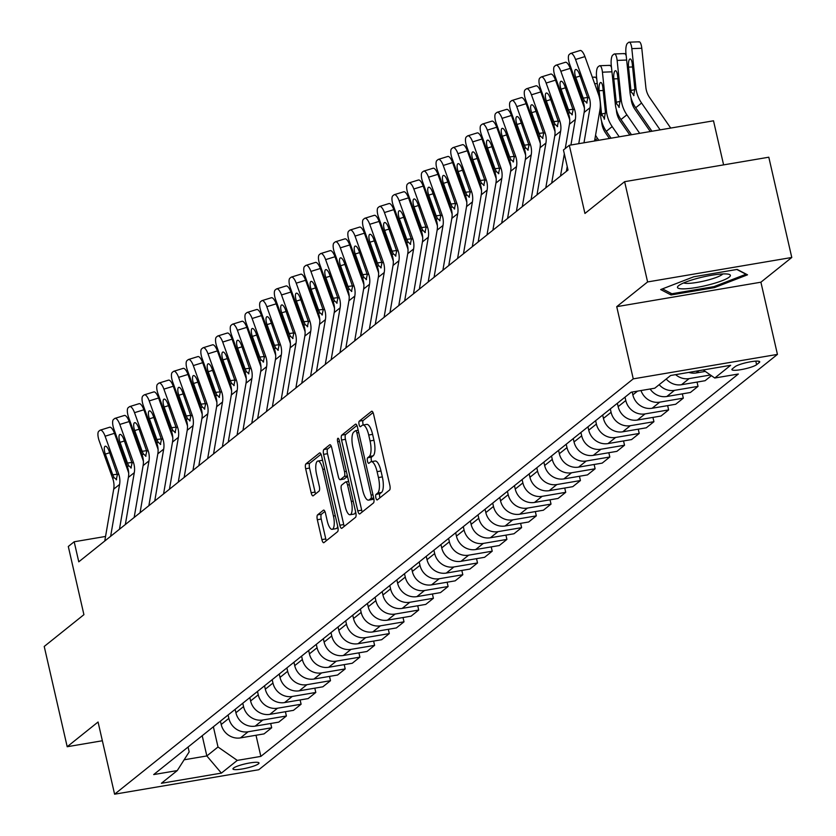 <?xml version="1.0" encoding="UTF-8"?>
<svg xmlns="http://www.w3.org/2000/svg" width="836" height="836" viewBox="0 0 836 836"><rect width="100%" height="100%" fill="white"/><g stroke="black" fill="none" stroke-linecap="round" stroke-linejoin="round"><path stroke-width="1.25" d="M375.866 497.775A2.863 0.92 -99.6 0 0 377.161 499.959A2.863 0.92 -99.6 0 0 377.308 499.886L389.576 490.063A4.096 1.317 -99.6 0 0 389.827 485.204L373.598 414.332A4.096 1.317 -99.6 0 0 371.759 411.218A4.096 1.317 -99.6 0 0 371.539 411.322L359.271 421.145A2.863 0.92 -99.6 0 0 359.093 424.552A2.863 0.92 -99.6 0 0 360.389 426.726A2.863 0.92 -99.6 0 0 360.535 426.663L362.124 425.388A13.104 4.201 -99.6 0 1 362.814 425.064A13.104 4.201 -99.6 0 1 368.707 435.023L370.055 440.938A13.104 4.201 -99.6 0 1 369.251 456.487L367.662 457.762A2.863 0.92 -99.6 0 0 367.485 461.159A2.863 0.92 -99.6 0 0 368.77 463.343A2.863 0.92 -99.6 0 0 368.927 463.269L370.505 462.005A13.104 4.201 -99.6 0 1 371.205 461.681A13.104 4.201 -99.6 0 1 377.088 471.64L378.447 477.544A13.104 4.201 -99.6 0 1 377.632 493.104L376.043 494.379A2.863 0.92 -99.6 0 0 375.866 497.775M371.205 461.681L375.103 461.012A13.104 4.201 -99.6 0 1 380.986 470.981L382.334 476.886A13.104 4.201 -99.6 0 1 381.529 492.446L379.941 493.71A2.863 0.92 -99.6 0 0 379.763 497.117A2.863 0.92 -99.6 0 0 379.941 497.775M373.034 412.587L363.169 420.487A2.863 0.92 -99.6 0 0 362.991 423.883A2.863 0.92 -99.6 0 0 363.326 424.981M362.814 425.064L366.711 424.406A13.104 4.201 -99.6 0 1 372.605 434.365L373.953 440.269A13.104 4.201 -99.6 0 1 373.149 455.829L371.56 457.104A2.863 0.92 -99.6 0 0 371.383 460.5A2.863 0.92 -99.6 0 0 371.717 461.587M258.439 763.853A13.355 2.215 167.1 0 0 258.993 762.986A13.355 2.215 167.1 0 0 247.634 763.341A13.355 2.215 167.1 0 0 233.505 768.085A13.355 2.215 167.1 0 0 232.962 768.953A13.355 2.215 167.1 0 0 244.321 768.587A13.355 2.215 167.1 0 0 258.439 763.853M317.586 514.861A4.096 1.317 -99.6 0 0 317.335 519.72L321.891 539.607A4.096 1.317 -99.6 0 0 323.731 542.721A4.096 1.317 -99.6 0 0 323.95 542.616L337.566 531.706A4.096 1.317 -99.6 0 0 337.817 526.847L321.588 455.986A4.096 1.317 -99.6 0 0 319.749 452.872A4.096 1.317 -99.6 0 0 319.53 452.966L305.913 463.875A4.096 1.317 -99.6 0 0 305.662 468.745L311.159 492.759A4.096 1.317 -99.6 0 0 312.998 495.873A4.096 1.317 -99.6 0 0 313.218 495.769L319.049 491.098A4.096 1.317 -99.6 0 0 319.3 486.238L316.572 474.325A10.952 3.511 -99.6 0 1 317.826 461.054A10.952 3.511 -99.6 0 1 322.748 469.383L333.428 516.031A10.952 3.511 -99.6 0 1 332.174 529.313A10.952 3.511 -99.6 0 1 327.252 520.985L325.476 513.21A4.096 1.317 -99.6 0 0 323.636 510.096A4.096 1.317 -99.6 0 0 323.417 510.19L317.586 514.861L321.484 514.203A4.096 1.317 -99.6 0 0 321.233 519.062L325.789 538.948A4.096 1.317 -99.6 0 0 326.343 540.693M647.597 281.941L616.728 306.666L760.906 282.202L791.776 257.478L647.597 281.941L624.628 181.673L584.939 213.462L569.316 145.276L563.443 149.978L568.031 170.032L78.772 561.823L74.185 541.77L68.301 546.483L83.913 614.669L44.224 646.458L67.193 746.726L102.358 740.759M616.728 306.666L633.26 378.865L114.595 794.2L98.063 722.001L67.193 746.726M357.787 510.859A4.096 1.317 -99.6 0 0 359.626 513.973A4.096 1.317 -99.6 0 0 359.846 513.868L373.473 502.958A4.096 1.317 -99.6 0 0 373.723 498.099L357.495 427.238A4.096 1.317 -99.6 0 0 355.655 424.124A4.096 1.317 -99.6 0 0 355.436 424.218L341.809 435.128A4.096 1.317 -99.6 0 0 341.558 439.987L357.787 510.859L361.685 510.19A4.096 1.317 -99.6 0 0 362.249 511.945M355.519 517.338L341.893 528.247A4.096 1.317 -99.6 0 1 341.684 528.342A4.096 1.317 -99.6 0 1 339.844 525.227L323.605 454.366A4.096 1.317 -99.6 0 1 323.866 449.507L329.697 444.836A4.096 1.317 -99.6 0 1 329.906 444.731A4.096 1.317 -99.6 0 1 331.746 447.845L338.329 476.583A4.096 1.317 -99.6 0 0 340.168 479.697A4.096 1.317 -99.6 0 0 340.388 479.603L344.254 476.499A4.096 1.317 -99.6 0 0 344.505 471.64L337.65 441.721A2.863 0.92 -99.6 0 1 337.984 438.252A2.863 0.92 -99.6 0 1 339.27 440.426L355.77 512.478A4.096 1.317 -99.6 0 1 355.519 517.338M624.628 181.673L768.807 157.21L791.776 257.478M735.032 366.711L732.44 368.791A12.937 2.153 167.1 0 0 731.918 369.627A12.937 2.153 167.1 0 0 742.922 369.282A12.937 2.153 167.1 0 0 756.601 364.684L759.192 362.615A12.937 2.153 167.1 0 0 759.725 361.779A12.937 2.153 167.1 0 0 748.722 362.124A12.937 2.153 167.1 0 0 735.032 366.711M633.26 378.865L777.438 354.401L258.773 769.737L114.595 794.2M256.004 735.262L260.853 756.392L738.345 374.016L714.77 378.018L730.654 365.301L670.639 375.489L654.766 388.207L631.19 392.199L153.688 774.575L177.263 770.573L189.176 751.888L188.069 747.05M260.853 756.392L237.278 760.394L221.394 773.112L161.39 783.29L177.263 770.573M723.6 164.88L713.505 120.802L569.316 145.276M760.906 282.202L777.438 354.401M105.545 536.451L74.185 541.77M202.207 735.722L206.837 755.943L218.008 746.997L213.379 726.777M270.707 723.485L271.69 727.769L264.051 733.893L240.475 737.895A16.689 15.56 -128.7 0 1 221.206 724.498L220.443 721.123M271.69 727.769L248.114 731.772A16.689 15.56 -128.7 0 1 228.855 718.375L228.082 714.999M285.41 711.718L286.393 716.003L278.754 722.126L255.179 726.129A16.689 15.56 -128.7 0 1 235.909 712.721L235.135 709.356M286.393 716.003L262.817 720.005A16.689 15.56 -128.7 0 1 243.558 706.608L242.785 703.233M300.114 699.941L301.096 704.225L293.446 710.349L269.871 714.352A16.689 15.56 -128.7 0 1 250.612 700.955L249.839 697.579M301.096 704.225L277.521 708.228A16.689 15.56 -128.7 0 1 258.261 694.831L257.488 691.456M314.817 688.174L315.799 692.459L308.15 698.582L284.574 702.574A16.689 15.56 -128.7 0 1 265.315 689.178L264.542 685.813M315.799 692.459L292.224 696.461A16.689 15.56 -128.7 0 1 272.954 683.054L272.191 679.689M329.52 676.397L330.502 680.682L322.853 686.805L299.278 690.808A16.689 15.56 -128.7 0 1 280.018 677.411L279.245 674.035M330.502 680.682L306.927 684.684A16.689 15.56 -128.7 0 1 287.657 671.287L286.884 667.912M344.213 664.62L345.195 668.915L337.556 675.028L313.981 679.031A16.689 15.56 -128.7 0 1 294.721 665.634L293.948 662.258M345.195 668.915L321.62 672.907A16.689 15.56 -128.7 0 1 302.36 659.51L301.587 656.145M358.916 652.853L359.898 657.138L352.259 663.261L328.684 667.264A16.689 15.56 -128.7 0 1 309.414 653.867L308.651 650.492M359.898 657.138L336.323 661.14A16.689 15.56 -128.7 0 1 317.063 647.743L316.29 644.368M373.619 641.076L374.601 645.361L366.952 651.484L343.377 655.487A16.689 15.56 -128.7 0 1 324.117 642.09L323.344 638.714M374.601 645.361L351.026 649.363A16.689 15.56 -128.7 0 1 331.767 635.966L330.993 632.591M388.322 629.309L389.304 633.594L381.655 639.718L358.08 643.72A16.689 15.56 -128.7 0 1 338.82 630.313L338.047 626.948M389.304 633.594L365.729 637.596A16.689 15.56 -128.7 0 1 346.47 624.199L345.696 620.824M403.025 617.532L404.007 621.817L396.358 627.94L372.783 631.943A16.689 15.56 -128.7 0 1 353.524 618.546L352.75 615.171M404.007 621.817L380.432 625.819A16.689 15.56 -128.7 0 1 361.162 612.422L360.4 609.047M417.728 605.766L418.7 610.05L411.061 616.174L387.486 620.166A16.689 15.56 -128.7 0 1 368.227 606.769L367.453 603.404M418.7 610.05L395.125 614.052A16.689 15.56 -128.7 0 1 375.866 600.645L375.092 597.28M432.421 593.988L433.403 598.273L425.764 604.397L402.189 608.399A16.689 15.56 -128.7 0 1 382.93 595.002L382.156 591.627M433.403 598.273L409.828 602.275A16.689 15.56 -128.7 0 1 390.569 588.878L389.795 585.503M447.124 582.211L448.106 586.506L440.467 592.62L416.892 596.622A16.689 15.56 -128.7 0 1 397.622 583.225L396.849 579.85M448.106 586.506L424.531 590.509A16.689 15.56 -128.7 0 1 405.272 577.101L404.499 573.736M461.827 570.445L462.81 574.729L455.16 580.853L431.585 584.855A16.689 15.56 -128.7 0 1 412.326 571.458L411.552 568.083M462.81 574.729L439.234 578.731A16.689 15.56 -128.7 0 1 419.975 565.335L419.202 561.959M476.53 558.667L477.513 562.962L469.863 569.076L446.288 573.078A16.689 15.56 -128.7 0 1 427.029 559.681L426.255 556.306M477.513 562.962L453.938 566.954A16.689 15.56 -128.7 0 1 434.678 553.557L433.905 550.192M491.234 546.901L492.216 551.185L484.566 557.309L460.991 561.311A16.689 15.56 -128.7 0 1 441.732 547.904L440.959 544.539M492.216 551.185L468.641 555.188A16.689 15.56 -128.7 0 1 449.371 541.791L448.598 538.415M505.926 535.124L506.909 539.408L499.27 545.532L475.694 549.534A16.689 15.56 -128.7 0 1 456.435 536.137L455.662 532.762M506.909 539.408L483.333 543.41A16.689 15.56 -128.7 0 1 464.074 530.014L463.301 526.638M520.629 523.357L521.612 527.641L513.973 533.765L490.398 537.767A16.689 15.56 -128.7 0 1 471.128 524.36L470.365 520.995M521.612 527.641L498.037 531.644A16.689 15.56 -128.7 0 1 478.777 518.247L478.004 514.871M535.333 511.58L536.315 515.864L528.676 521.988L505.101 525.99A16.689 15.56 -128.7 0 1 485.831 512.593L485.058 509.218M536.315 515.864L512.74 519.867A16.689 15.56 -128.7 0 1 493.48 506.47L492.707 503.094M550.036 499.813L551.018 504.098L543.369 510.221L519.793 514.213A16.689 15.56 -128.7 0 1 500.534 500.816L499.761 497.451M551.018 504.098L527.443 508.1A16.689 15.56 -128.7 0 1 508.183 494.693L507.41 491.328M564.739 488.036L565.721 492.32L558.072 498.444L534.497 502.446A16.689 15.56 -128.7 0 1 515.237 489.05L514.464 485.674M565.721 492.32L542.146 496.323A16.689 15.56 -128.7 0 1 522.876 482.926L522.113 479.55M579.442 476.259L580.424 480.554L572.775 486.667L549.2 490.669A16.689 15.56 -128.7 0 1 529.94 477.272L529.167 473.897M580.424 480.554L556.849 484.546A16.689 15.56 -128.7 0 1 537.579 471.149L536.806 467.784M594.135 464.492L595.117 468.777L587.478 474.9L563.903 478.903A16.689 15.56 -128.7 0 1 544.644 465.506L543.87 462.13M595.117 468.777L571.542 472.779A16.689 15.56 -128.7 0 1 552.282 459.382L551.509 456.007M608.838 452.715L609.82 456.999L602.181 463.123L578.606 467.125A16.689 15.56 -128.7 0 1 559.336 453.729L558.573 450.353M609.82 456.999L586.245 461.002A16.689 15.56 -128.7 0 1 566.986 447.605L566.212 444.229M623.541 440.948L624.523 445.233L616.874 451.356L593.299 455.359A16.689 15.56 -128.7 0 1 574.039 441.951L573.266 438.586M624.523 445.233L600.948 449.235A16.689 15.56 -128.7 0 1 581.689 435.838L580.915 432.463M638.244 429.171L639.226 433.456L631.577 439.579L608.002 443.582A16.689 15.56 -128.7 0 1 588.743 430.185L587.969 426.809M639.226 433.456L615.651 437.458A16.689 15.56 -128.7 0 1 596.392 424.061L595.619 420.686M652.947 417.404L653.93 421.689L646.28 427.813L622.705 431.804A16.689 15.56 -128.7 0 1 603.446 418.408L602.672 415.043M653.93 421.689L630.354 425.691A16.689 15.56 -128.7 0 1 611.085 412.284L610.322 408.919M667.65 405.627L668.622 409.912L660.983 416.035L637.408 420.038A16.689 15.56 -128.7 0 1 618.149 406.641L617.376 403.265M668.622 409.912L645.047 413.914A16.689 15.56 -128.7 0 1 625.788 400.517L625.014 397.142M682.343 393.85L683.325 398.145L675.687 404.258L652.111 408.261A16.689 15.56 -128.7 0 1 632.852 394.864L632.194 392.032M184.139 759.799L206.837 755.943L221.394 773.112M714.77 378.018L703.191 369.961M666.219 379.032A16.689 15.56 -128.7 0 0 681.507 384.717L705.082 380.714L711.394 375.667M697.046 382.083L698.029 386.368L674.453 390.37A16.689 15.56 -128.7 0 1 659.155 384.685M650.115 388.991A16.689 15.56 -128.7 0 0 666.814 396.494L690.39 392.492L698.029 386.368M705.27 371.414L696.21 372.95A16.689 15.56 -128.7 0 1 688.78 372.407M710.412 374.988L689.157 378.593A16.689 15.56 -128.7 0 1 675.613 374.643M683.325 398.145L659.75 402.147A16.689 15.56 -128.7 0 1 641.003 390.537M218.008 746.997L237.278 760.394M660.68 289.559L671.047 294.962L714.466 287.594L747.52 274.825L737.164 269.422L693.744 276.789L660.68 289.559M714.216 286.518L714.466 287.594M670.618 293.102L671.047 294.962M356.93 425.482L345.707 434.469A4.096 1.317 -99.6 0 0 345.456 439.328L361.685 510.19M370.933 498.465A2.863 0.92 -99.6 0 0 371.111 495.058L356.867 432.86A2.863 0.92 -99.6 0 0 355.582 430.676A2.863 0.92 -99.6 0 0 355.425 430.749L353.753 432.087A13.104 4.201 -99.6 0 0 352.949 447.647L362.688 490.168A13.104 4.201 -99.6 0 0 368.571 500.127A13.104 4.201 -99.6 0 0 369.261 499.803L370.933 498.465L373.702 497.995M368.571 500.127L372.469 499.468A13.104 4.201 -99.6 0 0 373.159 499.144L369.261 499.803M373.828 498.611L373.159 499.144M331.181 446.1L327.764 448.838A4.096 1.317 -99.6 0 0 327.503 453.708L343.732 524.569A4.096 1.317 -99.6 0 0 344.296 526.314M343.826 479.018A4.096 1.317 -99.6 0 0 344.066 479.038A4.096 1.317 -99.6 0 0 344.286 478.934L347.504 476.363M345.163 506.407A10.952 3.511 -99.6 0 0 350.085 514.736A10.952 3.511 -99.6 0 0 351.339 501.464L347.577 485.026A4.096 1.317 -99.6 0 0 345.728 481.912A4.096 1.317 -99.6 0 0 345.519 482.017L341.652 485.11A4.096 1.317 -99.6 0 0 341.401 489.969L345.163 506.407M350.085 514.736L353.983 514.077A10.952 3.511 -99.6 0 0 355.624 511.831M324.911 511.454L321.484 514.203M332.174 529.313L336.072 528.655A10.952 3.511 -99.6 0 0 337.713 526.398M322.644 460.584A10.952 3.511 -99.6 0 0 321.724 460.396L317.826 461.054M321.024 454.23L309.811 463.217A4.096 1.317 -99.6 0 0 309.56 468.076L315.057 492.09A4.096 1.317 -99.6 0 0 315.621 493.846M670.712 128.065L649.645 97.593A20.869 19.458 -128.7 0 1 645.873 87.466L641.787 48.258L631.828 48.634A8.35 2.477 -92.2 0 0 629.163 42.187A8.35 2.477 -92.2 0 0 628.63 42.396L627.46 43.336A8.35 2.477 -92.2 0 0 625.955 53.347L630.03 92.556L631.128 91.678L630.961 90.476L634.858 89.609M660.126 129.862L641.588 103.047A31.298 29.187 -128.7 0 1 635.914 87.843L631.828 48.634M651.944 131.252L635.705 107.75A31.298 29.187 -128.7 0 1 630.03 92.556M632.591 66.964L628.536 67.12A6.678 1.985 87.8 0 1 629.738 59.116A6.678 1.985 87.8 0 1 630.156 58.948A6.678 1.985 87.8 0 1 632.298 64.111L634.827 88.721L633.657 95.628M633.981 95.471L631.128 91.678M628.536 67.12L630.961 90.476M638.589 42.019A8.35 2.477 87.8 0 1 639.112 41.8A8.35 2.477 87.8 0 1 641.787 48.258M578.752 143.667L584.145 112.421A20.869 19.458 51.3 0 0 583.173 101.814L569.671 64.205A8.35 2.832 -107.2 0 1 569.222 54.528L570.392 53.588A8.35 2.832 -107.2 0 1 570.727 53.41A8.35 2.832 -107.2 0 1 575.544 59.492L589.056 97.101L587.792 98.115L586.663 103.1M594.563 140.991L599.893 110.122A31.298 29.187 51.3 0 0 598.43 94.207L584.928 56.597L575.544 59.492M583.977 142.789L590.028 107.708A20.869 19.458 51.3 0 0 589.056 97.101M579.776 50.693A8.35 2.832 72.8 0 1 580.111 50.505A8.35 2.832 72.8 0 1 584.928 56.597M587.05 102.932L584.448 100.801L583.194 98.073L575.764 77.382A6.678 2.268 72.8 0 1 575.408 69.639A6.678 2.268 72.8 0 1 575.68 69.503A6.678 2.268 72.8 0 1 579.526 74.373L587.792 98.115M650.272 131.534L634.942 109.37A20.869 19.458 -128.7 0 1 631.17 99.233L631.013 97.718M639.676 133.332L626.885 114.814A31.298 29.187 -128.7 0 1 621.211 99.62L617.135 60.411A8.35 2.477 -92.2 0 0 614.46 53.953A8.35 2.477 -92.2 0 0 613.938 54.173L612.757 55.113A8.35 2.477 -92.2 0 0 611.252 65.124L615.338 104.333L616.425 103.455L616.268 102.253L620.155 101.386M631.504 134.721L621.002 119.527A31.298 29.187 -128.7 0 1 615.338 104.333M617.898 78.741L613.833 78.897A6.678 1.985 87.8 0 1 615.035 70.893A6.678 1.985 87.8 0 1 615.453 70.715A6.678 1.985 87.8 0 1 617.595 75.888L620.124 100.498L618.953 107.405M619.277 107.248L616.425 103.455M613.833 78.897L616.268 102.253M623.886 53.786A8.35 2.477 87.8 0 1 624.408 53.577A8.35 2.477 87.8 0 1 626.206 55.803M629.832 135.004L620.239 121.136A20.869 19.458 -128.7 0 1 616.466 111.01L616.31 109.495M619.236 136.801L612.182 126.591A31.298 29.187 -128.7 0 1 606.508 111.387L602.432 72.189A8.35 2.477 -92.2 0 0 599.757 65.73A8.35 2.477 -92.2 0 0 599.234 65.939L598.053 66.88A8.35 2.477 -92.2 0 0 596.549 76.891L598.315 93.883M611.064 138.191L606.299 131.294A31.298 29.187 -128.7 0 1 600.635 116.099L599.966 109.683M603.195 90.518L599.13 90.664A6.678 1.985 87.8 0 1 600.332 82.659A6.678 1.985 87.8 0 1 600.76 82.492A6.678 1.985 87.8 0 1 602.892 87.655L605.421 112.264L604.25 119.182M604.574 119.015L601.565 114.02L605.463 113.153M599.13 90.664L601.565 114.02M609.183 65.563A8.35 2.477 87.8 0 1 609.705 65.344A8.35 2.477 87.8 0 1 611.503 67.58M609.381 138.473L605.546 132.914A20.869 19.458 -128.7 0 1 601.763 122.777L601.606 121.262M598.795 140.27L597.479 138.358A31.298 29.187 -128.7 0 1 595.556 135.233M583.622 105.66L583.235 101.971M594.48 77.33A8.35 2.477 87.8 0 1 595.013 77.121A8.35 2.477 87.8 0 1 596.81 79.347M560.496 176.072L564.331 153.855M565.251 148.536L569.452 124.198A20.869 19.458 51.3 0 0 568.48 113.581L554.968 75.982A8.35 2.832 -107.2 0 1 554.519 66.305L555.689 65.365A8.35 2.832 -107.2 0 1 556.034 65.177A8.35 2.832 -107.2 0 1 560.841 71.269L574.353 108.879L573.088 109.892L571.97 114.866M584.427 108.126A31.298 29.187 51.3 0 0 583.737 105.984L570.225 68.374L560.841 71.269M570.925 145.004L575.325 119.485A20.869 19.458 51.3 0 0 574.353 108.879M566.38 171.359L567.216 166.479M565.073 62.46A8.35 2.832 72.8 0 1 565.408 62.282A8.35 2.832 72.8 0 1 570.225 68.374M572.346 114.699L569.744 112.567L568.49 109.84L561.06 89.159A6.678 2.268 72.8 0 1 560.705 81.416A6.678 2.268 72.8 0 1 560.977 81.27A6.678 2.268 72.8 0 1 564.822 86.139L573.088 109.892M545.793 187.849L554.749 135.965A20.869 19.458 51.3 0 0 553.777 125.358L540.265 87.749A8.35 2.832 -107.2 0 1 539.816 78.072L540.996 77.131A8.35 2.832 -107.2 0 1 541.331 76.954A8.35 2.832 -107.2 0 1 546.148 83.046L559.66 120.645L558.385 121.659L557.267 126.644M569.724 119.903A31.298 29.187 51.3 0 0 569.034 117.751L555.522 80.141L546.148 83.046M551.676 183.136L560.622 131.252A20.869 19.458 51.3 0 0 559.66 120.645M550.37 74.237A8.35 2.832 72.8 0 1 550.705 74.059A8.35 2.832 72.8 0 1 555.522 80.141M557.643 126.476L555.041 124.345L553.798 121.617L546.357 100.926A6.678 2.268 72.8 0 1 546.002 93.193A6.678 2.268 72.8 0 1 546.274 93.047A6.678 2.268 72.8 0 1 550.13 97.916L558.385 121.659M531.09 199.616L540.046 147.742A20.869 19.458 51.3 0 0 539.074 137.135L525.562 99.526A8.35 2.832 -107.2 0 1 525.112 89.849L526.293 88.909A8.35 2.832 -107.2 0 1 526.628 88.721A8.35 2.832 -107.2 0 1 531.445 94.813L544.957 132.422L543.682 133.436L542.564 138.41M555.02 131.67A31.298 29.187 51.3 0 0 554.331 129.528L540.819 91.918L531.445 94.813M536.973 194.903L545.929 143.029A20.869 19.458 51.3 0 0 544.957 132.422M535.667 86.003A8.35 2.832 72.8 0 1 536.001 85.826A8.35 2.832 72.8 0 1 540.819 91.918M542.94 138.243L540.338 136.111L539.095 133.384L531.665 112.703A6.678 2.268 72.8 0 1 531.299 104.96A6.678 2.268 72.8 0 1 531.571 104.813A6.678 2.268 72.8 0 1 535.427 109.694L543.682 133.436M568.919 117.427L568.532 113.748M516.397 211.393L525.342 159.509A20.869 19.458 51.3 0 0 524.371 148.902L510.859 111.292A8.35 2.832 -107.2 0 1 510.409 101.616L511.59 100.675A8.35 2.832 -107.2 0 1 511.925 100.498A8.35 2.832 -107.2 0 1 516.742 106.59L530.254 144.189L528.989 145.213L527.861 150.187M540.317 143.447A31.298 29.187 51.3 0 0 539.628 141.294L526.116 103.685L516.742 106.59M522.27 206.68L531.226 154.806A20.869 19.458 51.3 0 0 530.254 144.189M520.964 97.781A8.35 2.832 72.8 0 1 521.298 97.603A8.35 2.832 72.8 0 1 526.116 103.685M528.247 150.02L525.635 147.888L524.391 145.161L516.962 124.48A6.678 2.268 72.8 0 1 516.596 116.737A6.678 2.268 72.8 0 1 516.867 116.591A6.678 2.268 72.8 0 1 520.723 121.46L528.989 145.213M709.963 284.543A27.118 4.504 167.1 0 0 728.919 274.312A27.118 4.504 167.1 0 0 697.872 278.231A27.118 4.504 167.1 0 0 678.341 285.902A27.118 4.504 167.1 0 0 709.963 284.543M683.681 282.913A20.534 3.407 167.1 0 0 707.653 280.123A20.534 3.407 167.1 0 0 722.806 273.957M736.84 269.474L745.994 274.25L713.954 286.623L671.883 293.76L662.488 288.859M554.216 129.204L553.829 125.515M539.513 140.97L539.126 137.292M524.809 152.748L524.433 149.059M510.106 164.514L509.73 160.836M495.414 176.291L495.027 172.613M501.694 223.16L510.639 171.286A20.869 19.458 51.3 0 0 509.667 160.679L496.156 123.07A8.35 2.832 -107.2 0 1 495.717 113.393L496.887 112.452A8.35 2.832 -107.2 0 1 497.221 112.264A8.35 2.832 -107.2 0 1 502.039 118.357L515.551 155.966L514.286 156.98L513.158 161.965M525.614 155.214A31.298 29.187 51.3 0 0 524.924 153.072L511.413 115.462L502.039 118.357M507.567 218.457L516.523 166.573A20.869 19.458 51.3 0 0 515.551 155.966M506.261 109.558A8.35 2.832 72.8 0 1 506.606 109.37A8.35 2.832 72.8 0 1 511.413 115.462M513.544 161.787L510.942 159.666L509.688 156.928L502.258 136.247A6.678 2.268 72.8 0 1 501.903 128.504A6.678 2.268 72.8 0 1 502.164 128.357A6.678 2.268 72.8 0 1 506.02 133.237L514.286 156.98M486.991 234.937L495.936 183.053A20.869 19.458 51.3 0 0 494.964 172.446L481.463 134.836A8.35 2.832 -107.2 0 1 481.013 125.16L482.184 124.219A8.35 2.832 -107.2 0 1 482.518 124.041A8.35 2.832 -107.2 0 1 487.336 130.134L500.848 167.743L499.583 168.757L498.455 173.731M510.911 166.991A31.298 29.187 51.3 0 0 510.232 164.838L496.72 127.239L487.336 130.134M492.874 230.224L501.819 178.35A20.869 19.458 51.3 0 0 500.848 167.743M491.568 121.324A8.35 2.832 72.8 0 1 491.902 121.147A8.35 2.832 72.8 0 1 496.72 127.239M498.841 173.564L496.239 171.432L494.985 168.705L487.555 148.024A6.678 2.268 72.8 0 1 487.2 140.281A6.678 2.268 72.8 0 1 487.472 140.134A6.678 2.268 72.8 0 1 491.317 145.004L499.583 168.757M472.288 246.704L481.243 194.83A20.869 19.458 51.3 0 0 480.272 184.223L466.76 146.613A8.35 2.832 -107.2 0 1 466.31 136.937L467.481 135.996A8.35 2.832 -107.2 0 1 467.826 135.819A8.35 2.832 -107.2 0 1 472.633 141.901L486.144 179.51L484.88 180.524L483.762 185.508M496.218 178.758A31.298 29.187 51.3 0 0 495.529 176.615L482.017 139.006L472.633 141.901M478.171 242.001L487.116 190.117A20.869 19.458 51.3 0 0 486.144 179.51M476.865 133.102A8.35 2.832 72.8 0 1 477.199 132.914A8.35 2.832 72.8 0 1 482.017 139.006M484.138 185.341L481.536 183.209L480.282 180.482L472.852 159.791A6.678 2.268 72.8 0 1 472.497 152.047A6.678 2.268 72.8 0 1 472.768 151.912A6.678 2.268 72.8 0 1 476.614 156.781L484.88 180.524M457.585 258.481L466.54 206.596A20.869 19.458 51.3 0 0 465.568 195.99L452.057 158.391A8.35 2.832 -107.2 0 1 451.607 148.714L452.788 147.763A8.35 2.832 -107.2 0 1 453.122 147.585A8.35 2.832 -107.2 0 1 457.94 153.678L471.452 191.287L470.177 192.301L469.059 197.275M481.515 190.535A31.298 29.187 51.3 0 0 480.825 188.382L467.314 150.783L457.94 153.678M463.468 253.768L472.424 201.894A20.869 19.458 51.3 0 0 471.452 191.287M462.162 144.868A8.35 2.832 72.8 0 1 462.496 144.691A8.35 2.832 72.8 0 1 467.314 150.783M469.435 197.108L466.833 194.976L465.589 192.249L458.149 171.568A6.678 2.268 72.8 0 1 457.794 163.825A6.678 2.268 72.8 0 1 458.065 163.678A6.678 2.268 72.8 0 1 461.921 168.548L470.177 192.301M442.881 270.247L451.837 218.374A20.869 19.458 51.3 0 0 450.865 207.767L437.353 170.157A8.35 2.832 -107.2 0 1 436.904 160.481L438.085 159.54A8.35 2.832 -107.2 0 1 438.419 159.362A8.35 2.832 -107.2 0 1 443.237 165.455L456.749 203.054L455.484 204.068L454.356 209.052M466.812 202.312A31.298 29.187 51.3 0 0 466.122 200.159L452.61 162.55L443.237 165.455M448.765 265.545L457.72 213.661A20.869 19.458 51.3 0 0 456.749 203.054M447.459 156.645A8.35 2.832 72.8 0 1 447.793 156.468A8.35 2.832 72.8 0 1 452.61 162.55M454.732 208.885L452.13 206.753L450.886 204.026L443.456 183.335A6.678 2.268 72.8 0 1 443.09 175.602A6.678 2.268 72.8 0 1 443.362 175.456A6.678 2.268 72.8 0 1 447.218 180.325L455.484 204.068M480.71 188.069L480.324 184.38M428.189 282.025L437.134 230.151A20.869 19.458 51.3 0 0 436.162 219.534L422.65 181.934A8.35 2.832 -107.2 0 1 422.201 172.258L423.382 171.317A8.35 2.832 -107.2 0 1 423.716 171.129A8.35 2.832 -107.2 0 1 428.534 177.222L442.045 214.831L440.781 215.845L439.652 220.819M452.109 214.079A31.298 29.187 51.3 0 0 451.419 211.936L437.907 174.327L428.534 177.222M434.062 277.312L443.017 225.438A20.869 19.458 51.3 0 0 442.045 214.831M432.755 168.412A8.35 2.832 72.8 0 1 433.1 168.235A8.35 2.832 72.8 0 1 437.907 174.327M440.039 220.652L437.427 218.52L436.183 215.792L428.753 195.112A6.678 2.268 72.8 0 1 428.398 187.369A6.678 2.268 72.8 0 1 428.659 187.222A6.678 2.268 72.8 0 1 432.515 192.092L440.781 215.845M466.007 199.835L465.621 196.157M413.486 293.802L422.431 241.917A20.869 19.458 51.3 0 0 421.459 231.311L407.947 193.701A8.35 2.832 -107.2 0 1 407.508 184.024L408.679 183.084A8.35 2.832 -107.2 0 1 409.013 182.906A8.35 2.832 -107.2 0 1 413.83 188.999L427.342 226.598L426.078 227.611L424.949 232.596M437.406 225.856A31.298 29.187 51.3 0 0 436.716 223.703L423.215 186.094L413.83 188.999M419.369 289.089L428.314 237.215A20.869 19.458 51.3 0 0 427.342 226.598M418.063 180.189A8.35 2.832 72.8 0 1 418.397 180.012A8.35 2.832 72.8 0 1 423.215 186.094M425.336 232.429L422.734 230.297L421.48 227.57L414.05 206.879A6.678 2.268 72.8 0 1 413.695 199.146A6.678 2.268 72.8 0 1 413.956 198.999A6.678 2.268 72.8 0 1 417.812 203.869L426.078 227.611M451.304 211.612L450.917 207.924M398.782 305.568L407.728 253.695A20.869 19.458 51.3 0 0 406.766 243.088L393.254 205.478A8.35 2.832 -107.2 0 1 392.805 195.802L393.975 194.861A8.35 2.832 -107.2 0 1 394.32 194.673A8.35 2.832 -107.2 0 1 399.127 200.765L412.639 238.375L411.375 239.389L410.257 244.373M422.713 237.623A31.298 29.187 51.3 0 0 422.023 235.48L408.511 197.871L399.127 200.765M404.666 300.866L413.611 248.982A20.869 19.458 51.3 0 0 412.639 238.375M403.36 191.956A8.35 2.832 72.8 0 1 403.694 191.778A8.35 2.832 72.8 0 1 408.511 197.871M410.633 244.196L408.031 242.064L406.777 239.336L399.347 218.656A6.678 2.268 72.8 0 1 398.991 210.912A6.678 2.268 72.8 0 1 399.263 210.766A6.678 2.268 72.8 0 1 403.109 215.646L411.375 239.389M436.601 223.379L436.225 219.701M384.079 317.346L393.035 265.461A20.869 19.458 51.3 0 0 392.063 254.855L378.551 217.245A8.35 2.832 -107.2 0 1 378.102 207.568L379.283 206.628A8.35 2.832 -107.2 0 1 379.617 206.45A8.35 2.832 -107.2 0 1 384.435 212.543L397.936 250.152L396.672 251.166L395.553 256.14M408.01 249.4A31.298 29.187 51.3 0 0 407.32 247.247L393.808 209.648L384.435 212.543M389.963 312.633L398.908 260.759A20.869 19.458 51.3 0 0 397.936 250.152M388.656 203.733A8.35 2.832 72.8 0 1 388.991 203.556A8.35 2.832 72.8 0 1 393.808 209.648M395.93 255.973L393.328 253.841L392.074 251.113L384.644 230.433A6.678 2.268 72.8 0 1 384.288 222.689A6.678 2.268 72.8 0 1 384.56 222.543A6.678 2.268 72.8 0 1 388.406 227.413L396.672 251.166M421.898 235.156L421.522 231.467M369.376 329.112L378.332 277.238A20.869 19.458 51.3 0 0 377.36 266.632L363.848 229.022A8.35 2.832 -107.2 0 1 363.399 219.345L364.58 218.405A8.35 2.832 -107.2 0 1 364.914 218.227A8.35 2.832 -107.2 0 1 369.731 224.309L383.243 261.919L381.968 262.932L380.85 267.917M393.307 261.166A31.298 29.187 51.3 0 0 392.617 259.024L379.105 221.415L369.731 224.309M375.26 324.41L384.215 272.526A20.869 19.458 51.3 0 0 383.243 261.919M373.953 215.51A8.35 2.832 72.8 0 1 374.288 215.322A8.35 2.832 72.8 0 1 379.105 221.415M381.226 267.75L378.624 265.618L377.381 262.891L369.951 242.2A6.678 2.268 72.8 0 1 369.585 234.456A6.678 2.268 72.8 0 1 369.857 234.32A6.678 2.268 72.8 0 1 373.713 239.19L381.968 262.932M407.205 246.923L406.818 243.245M354.683 340.889L363.629 289.005A20.869 19.458 51.3 0 0 362.657 278.398L349.145 240.799A8.35 2.832 -107.2 0 1 348.696 231.123L349.876 230.172A8.35 2.832 -107.2 0 1 350.211 229.994A8.35 2.832 -107.2 0 1 355.028 236.086L368.54 273.696L367.276 274.71L366.147 279.684M378.603 272.944A31.298 29.187 51.3 0 0 377.914 270.791L364.402 233.192L355.028 236.086M360.556 336.176L369.512 284.303A20.869 19.458 51.3 0 0 368.54 273.696M359.25 227.277A8.35 2.832 72.8 0 1 359.584 227.099A8.35 2.832 72.8 0 1 364.402 233.192M366.523 279.517L363.921 277.385L362.678 274.657L355.248 253.977A6.678 2.268 72.8 0 1 354.882 246.233A6.678 2.268 72.8 0 1 355.154 246.087A6.678 2.268 72.8 0 1 359.01 250.957L367.276 274.71M392.502 258.7L392.115 255.011M377.799 270.467L377.412 266.788M363.096 282.244L362.719 278.566M348.393 294.021L348.016 290.332M333.7 305.788L333.313 302.11M318.997 317.565L318.61 313.876M304.294 329.332L303.907 325.653M289.59 341.109L289.204 337.42M274.887 352.876L274.511 349.197M339.98 352.656L348.925 300.782A20.869 19.458 51.3 0 0 347.954 290.176L334.442 252.566A8.35 2.832 -107.2 0 1 334.003 242.889L335.173 241.949A8.35 2.832 -107.2 0 1 335.508 241.771A8.35 2.832 -107.2 0 1 340.325 247.853L353.837 285.463L352.573 286.476L351.444 291.461M363.9 284.721A31.298 29.187 51.3 0 0 363.211 282.568L349.699 244.958L340.325 247.853M345.853 347.954L354.809 296.069A20.869 19.458 51.3 0 0 353.837 285.463M344.547 239.054A8.35 2.832 72.8 0 1 344.892 238.866A8.35 2.832 72.8 0 1 349.699 244.958M351.831 291.294L349.218 289.162L347.975 286.435L340.545 265.743A6.678 2.268 72.8 0 1 340.189 258A6.678 2.268 72.8 0 1 340.451 257.864A6.678 2.268 72.8 0 1 344.307 262.734L352.573 286.476M325.277 364.433L334.222 312.56A20.869 19.458 51.3 0 0 333.25 301.942L319.749 264.343A8.35 2.832 -107.2 0 1 319.3 254.666L320.47 253.726A8.35 2.832 -107.2 0 1 320.805 253.538A8.35 2.832 -107.2 0 1 325.622 259.63L339.134 297.24L337.869 298.253L336.741 303.228M349.197 296.487A31.298 29.187 51.3 0 0 348.507 294.345L335.006 256.736L325.622 259.63M331.16 359.72L340.106 307.847A20.869 19.458 51.3 0 0 339.134 297.24M329.854 250.821A8.35 2.832 72.8 0 1 330.189 250.643A8.35 2.832 72.8 0 1 335.006 256.736M337.127 303.06L334.525 300.929L333.271 298.201L325.841 277.521A6.678 2.268 72.8 0 1 325.486 269.777A6.678 2.268 72.8 0 1 325.758 269.631A6.678 2.268 72.8 0 1 329.603 274.501L337.869 298.253M310.574 376.21L319.53 324.326A20.869 19.458 51.3 0 0 318.558 313.719L305.046 276.11A8.35 2.832 -107.2 0 1 304.597 266.433L305.767 265.493A8.35 2.832 -107.2 0 1 306.112 265.315A8.35 2.832 -107.2 0 1 310.919 271.407L324.431 309.006L323.166 310.02L322.048 315.005M334.505 308.265A31.298 29.187 51.3 0 0 333.815 306.112L320.303 268.502L310.919 271.407M316.457 371.498L325.403 319.613A20.869 19.458 51.3 0 0 324.431 309.006M315.151 262.598A8.35 2.832 72.8 0 1 315.485 262.42A8.35 2.832 72.8 0 1 320.303 268.502M322.424 314.838L319.822 312.706L318.568 309.978L311.138 289.287A6.678 2.268 72.8 0 1 310.783 281.554A6.678 2.268 72.8 0 1 311.055 281.408A6.678 2.268 72.8 0 1 314.9 286.278L323.166 310.02M295.871 387.977L304.826 336.103A20.869 19.458 51.3 0 0 303.855 325.497L290.343 287.887A8.35 2.832 -107.2 0 1 289.893 278.21L291.074 277.27A8.35 2.832 -107.2 0 1 291.409 277.082A8.35 2.832 -107.2 0 1 296.226 283.174L309.738 320.784L308.463 321.797L307.345 326.771M319.801 320.031A31.298 29.187 51.3 0 0 319.112 317.889L305.6 280.279L296.226 283.174M301.754 383.264L310.699 331.39A20.869 19.458 51.3 0 0 309.738 320.784M300.448 274.365A8.35 2.832 72.8 0 1 300.782 274.187A8.35 2.832 72.8 0 1 305.6 280.279M307.721 326.604L305.119 324.472L303.876 321.745L296.435 301.065A6.678 2.268 72.8 0 1 296.08 293.321A6.678 2.268 72.8 0 1 296.352 293.175A6.678 2.268 72.8 0 1 300.208 298.055L308.463 321.797M281.168 399.754L290.123 347.87A20.869 19.458 51.3 0 0 289.151 337.263L275.64 299.654A8.35 2.832 -107.2 0 1 275.19 289.977L276.371 289.037A8.35 2.832 -107.2 0 1 276.706 288.859A8.35 2.832 -107.2 0 1 281.523 294.951L295.035 332.55L293.76 333.574L292.642 338.549M305.098 331.808A31.298 29.187 51.3 0 0 304.409 329.656L290.897 292.046L281.523 294.951M287.051 395.041L296.007 343.168A20.869 19.458 51.3 0 0 295.035 332.55M285.745 286.142A8.35 2.832 72.8 0 1 286.079 285.964A8.35 2.832 72.8 0 1 290.897 292.046M293.018 338.381L290.416 336.25L289.172 333.522L281.742 312.831A6.678 2.268 72.8 0 1 281.377 305.098A6.678 2.268 72.8 0 1 281.648 304.952A6.678 2.268 72.8 0 1 285.504 309.822L293.76 333.574M266.475 411.521L275.42 359.647A20.869 19.458 51.3 0 0 274.448 349.04L260.936 311.431A8.35 2.832 -107.2 0 1 260.487 301.754L261.668 300.814A8.35 2.832 -107.2 0 1 262.002 300.626A8.35 2.832 -107.2 0 1 266.82 306.718L280.332 344.327L279.067 345.341L277.939 350.326M290.395 343.575A31.298 29.187 51.3 0 0 289.705 341.433L276.193 303.823L266.82 306.718M272.348 406.818L281.304 354.934A20.869 19.458 51.3 0 0 280.332 344.327M271.042 297.919A8.35 2.832 72.8 0 1 271.376 297.731A8.35 2.832 72.8 0 1 276.193 303.823M278.325 350.148L275.713 348.027L274.469 345.289L267.039 324.608A6.678 2.268 72.8 0 1 266.674 316.865A6.678 2.268 72.8 0 1 266.945 316.719A6.678 2.268 72.8 0 1 270.801 321.599L279.067 345.341M251.772 423.298L260.717 371.414A20.869 19.458 51.3 0 0 259.745 360.807L246.233 323.198A8.35 2.832 -107.2 0 1 245.794 313.521L246.965 312.58A8.35 2.832 -107.2 0 1 247.299 312.403A8.35 2.832 -107.2 0 1 252.117 318.495L265.629 356.105L264.364 357.118L263.236 362.092M275.692 355.352A31.298 29.187 51.3 0 0 275.002 353.2L261.49 315.6L252.117 318.495M257.645 418.585L266.6 366.711A20.869 19.458 51.3 0 0 265.629 356.105M256.339 309.686A8.35 2.832 72.8 0 1 256.683 309.508A8.35 2.832 72.8 0 1 261.49 315.6M263.622 361.925L261.02 359.793L259.766 357.066L252.336 336.385A6.678 2.268 72.8 0 1 251.981 328.642A6.678 2.268 72.8 0 1 252.242 328.496A6.678 2.268 72.8 0 1 256.098 333.365L264.364 357.118M237.069 435.065L246.014 383.191A20.869 19.458 51.3 0 0 245.042 372.584L231.541 334.975A8.35 2.832 -107.2 0 1 231.091 325.298L232.262 324.358A8.35 2.832 -107.2 0 1 232.596 324.18A8.35 2.832 -107.2 0 1 237.414 330.262L250.925 367.871L249.661 368.885L248.532 373.87M260.989 367.119A31.298 29.187 51.3 0 0 260.309 364.977L246.798 327.367L237.414 330.262M242.952 430.362L251.897 378.478A20.869 19.458 51.3 0 0 250.925 367.871M241.646 321.463A8.35 2.832 72.8 0 1 241.98 321.275A8.35 2.832 72.8 0 1 246.798 327.367M248.919 373.702L246.317 371.571L245.063 368.843L237.633 348.152A6.678 2.268 72.8 0 1 237.278 340.409A6.678 2.268 72.8 0 1 237.549 340.273A6.678 2.268 72.8 0 1 241.395 345.143L249.661 368.885M222.366 446.842L231.321 394.958A20.869 19.458 51.3 0 0 230.349 384.351L216.837 346.752A8.35 2.832 -107.2 0 1 216.388 337.075L217.559 336.124A8.35 2.832 -107.2 0 1 217.903 335.947A8.35 2.832 -107.2 0 1 222.71 342.039L236.222 379.649L234.958 380.662L233.84 385.636M246.296 378.896A31.298 29.187 51.3 0 0 245.606 376.743L232.094 339.144L222.71 342.039M228.249 442.129L237.194 390.255A20.869 19.458 51.3 0 0 236.222 379.649M226.943 333.23A8.35 2.832 72.8 0 1 227.277 333.052A8.35 2.832 72.8 0 1 232.094 339.144M234.216 385.469L231.614 383.337L230.36 380.61L222.93 359.929A6.678 2.268 72.8 0 1 222.575 352.186A6.678 2.268 72.8 0 1 222.846 352.04A6.678 2.268 72.8 0 1 226.692 356.909L234.958 380.662M260.184 364.653L259.808 360.974M207.662 458.609L216.618 406.735A20.869 19.458 51.3 0 0 215.646 396.128L202.134 358.519A8.35 2.832 -107.2 0 1 201.685 348.842L202.866 347.901A8.35 2.832 -107.2 0 1 203.2 347.724A8.35 2.832 -107.2 0 1 208.018 353.816L221.53 391.415L220.255 392.429L219.136 397.413M231.593 390.673A31.298 29.187 51.3 0 0 230.903 388.521L217.391 350.911L208.018 353.816M213.546 453.906L222.501 402.022A20.869 19.458 51.3 0 0 221.53 391.415M212.239 345.007A8.35 2.832 72.8 0 1 212.574 344.819A8.35 2.832 72.8 0 1 217.391 350.911M219.513 397.246L216.911 395.115L215.667 392.387L208.227 371.696A6.678 2.268 72.8 0 1 207.871 363.963A6.678 2.268 72.8 0 1 208.143 363.817A6.678 2.268 72.8 0 1 211.999 368.686L220.255 392.429M245.491 376.43L245.105 372.741M192.959 470.386L201.915 418.512A20.869 19.458 51.3 0 0 200.943 407.895L187.431 370.296A8.35 2.832 -107.2 0 1 186.982 360.619L188.163 359.679A8.35 2.832 -107.2 0 1 188.497 359.49A8.35 2.832 -107.2 0 1 193.315 365.583L206.826 403.192L205.562 404.206L204.433 409.18M216.89 402.44A31.298 29.187 51.3 0 0 216.2 400.298L202.688 362.688L193.315 365.583M198.843 465.673L207.798 413.799A20.869 19.458 51.3 0 0 206.826 403.192M197.536 356.773A8.35 2.832 72.8 0 1 197.871 356.596A8.35 2.832 72.8 0 1 202.688 362.688M204.81 409.013L202.207 406.881L200.964 404.154L193.534 383.473A6.678 2.268 72.8 0 1 193.168 375.73A6.678 2.268 72.8 0 1 193.44 375.583A6.678 2.268 72.8 0 1 197.296 380.453L205.562 404.206M230.788 388.197L230.402 384.518M178.267 482.163L187.212 430.279A20.869 19.458 51.3 0 0 186.24 419.672L172.728 382.062A8.35 2.832 -107.2 0 1 172.279 372.386L173.46 371.445A8.35 2.832 -107.2 0 1 173.794 371.268A8.35 2.832 -107.2 0 1 178.611 377.36L192.123 414.959L190.859 415.973L189.73 420.957M202.187 414.217A31.298 29.187 51.3 0 0 201.497 412.064L187.985 374.455L178.611 377.36M184.139 477.45L193.095 425.576A20.869 19.458 51.3 0 0 192.123 414.959M182.833 368.551A8.35 2.832 72.8 0 1 183.178 368.373A8.35 2.832 72.8 0 1 187.985 374.455M190.117 420.79L187.504 418.658L186.261 415.931L178.831 395.24A6.678 2.268 72.8 0 1 178.476 387.507A6.678 2.268 72.8 0 1 178.737 387.361A6.678 2.268 72.8 0 1 182.593 392.23L190.859 415.973M216.085 399.974L215.698 396.285M163.563 493.93L172.509 442.056A20.869 19.458 51.3 0 0 171.537 431.449L158.025 393.84A8.35 2.832 -107.2 0 1 157.586 384.163L158.756 383.222A8.35 2.832 -107.2 0 1 159.091 383.034A8.35 2.832 -107.2 0 1 163.908 389.127L177.42 426.736L176.156 427.75L175.027 432.734M187.483 425.984A31.298 29.187 51.3 0 0 186.794 423.842L173.292 386.232L163.908 389.127M169.447 489.227L178.392 437.343A20.869 19.458 51.3 0 0 177.42 426.736M168.141 380.317A8.35 2.832 72.8 0 1 168.475 380.14A8.35 2.832 72.8 0 1 173.292 386.232M175.414 432.557L172.812 430.425L171.558 427.698L164.128 407.017A6.678 2.268 72.8 0 1 163.772 399.274A6.678 2.268 72.8 0 1 164.034 399.127A6.678 2.268 72.8 0 1 167.89 404.007L176.156 427.75M201.382 411.74L200.995 408.062M148.86 505.707L157.816 453.823A20.869 19.458 51.3 0 0 156.844 443.216L143.332 405.606A8.35 2.832 -107.2 0 1 142.883 395.93L144.053 394.989A8.35 2.832 -107.2 0 1 144.398 394.811A8.35 2.832 -107.2 0 1 149.205 400.904L162.717 438.513L161.452 439.527L160.334 444.501M172.791 437.761A31.298 29.187 51.3 0 0 172.101 435.608L158.589 398.009L149.205 400.904M154.744 500.994L163.689 449.12A20.869 19.458 51.3 0 0 162.717 438.513M153.437 392.094A8.35 2.832 72.8 0 1 153.772 391.917A8.35 2.832 72.8 0 1 158.589 398.009M160.711 444.334L158.108 442.202L156.854 439.475L149.425 418.794A6.678 2.268 72.8 0 1 149.069 411.051A6.678 2.268 72.8 0 1 149.341 410.904A6.678 2.268 72.8 0 1 153.187 415.774L161.452 439.527M186.679 423.518L186.303 419.829M134.157 517.474L143.113 465.6A20.869 19.458 51.3 0 0 142.141 454.993L128.629 417.383A8.35 2.832 -107.2 0 1 128.18 407.707L129.361 406.766A8.35 2.832 -107.2 0 1 129.695 406.589A8.35 2.832 -107.2 0 1 134.512 412.67L148.014 450.28L146.749 451.294L145.631 456.278M158.088 449.528A31.298 29.187 51.3 0 0 157.398 447.385L143.886 409.776L134.512 412.67M140.04 512.771L148.986 460.887A20.869 19.458 51.3 0 0 148.014 450.28M138.734 403.872A8.35 2.832 72.8 0 1 139.069 403.683A8.35 2.832 72.8 0 1 143.886 409.776M146.007 456.111L143.405 453.979L142.151 451.252L134.721 430.561A6.678 2.268 72.8 0 1 134.366 422.817A6.678 2.268 72.8 0 1 134.638 422.682A6.678 2.268 72.8 0 1 138.483 427.551L146.749 451.294M171.976 435.284L171.599 431.606M119.454 529.251L128.41 477.366A20.869 19.458 51.3 0 0 127.438 466.76L113.926 429.161A8.35 2.832 -107.2 0 1 113.477 419.484L114.657 418.533A8.35 2.832 -107.2 0 1 114.992 418.355A8.35 2.832 -107.2 0 1 119.809 424.448L133.321 462.057L132.046 463.071L130.928 468.045M143.384 461.305A31.298 29.187 51.3 0 0 142.695 459.152L129.183 421.553L119.809 424.448M125.337 524.538L134.293 472.664A20.869 19.458 51.3 0 0 133.321 462.057M124.031 415.638A8.35 2.832 72.8 0 1 124.365 415.461A8.35 2.832 72.8 0 1 129.183 421.553M131.304 467.878L128.702 465.746L127.459 463.019L120.029 442.338A6.678 2.268 72.8 0 1 119.663 434.595A6.678 2.268 72.8 0 1 119.935 434.448A6.678 2.268 72.8 0 1 123.791 439.318L132.046 463.071M157.283 447.061L156.896 443.373M104.761 541.017L113.706 489.144A20.869 19.458 51.3 0 0 112.735 478.537L99.223 440.927A8.35 2.832 -107.2 0 1 98.773 431.251L99.954 430.31A8.35 2.832 -107.2 0 1 100.289 430.132A8.35 2.832 -107.2 0 1 105.106 436.214L118.618 473.824L117.353 474.838L116.225 479.822M128.681 473.082A31.298 29.187 51.3 0 0 127.992 470.929L114.48 433.32L105.106 436.214M110.634 536.315L119.59 484.431A20.869 19.458 51.3 0 0 118.618 473.824M109.328 427.415A8.35 2.832 72.8 0 1 109.662 427.227A8.35 2.832 72.8 0 1 114.48 433.32M116.601 479.655L113.999 477.523L112.755 474.796L105.326 454.105A6.678 2.268 72.8 0 1 104.96 446.361A6.678 2.268 72.8 0 1 105.231 446.225A6.678 2.268 72.8 0 1 109.088 451.095L117.353 474.838M221.206 724.498L228.855 718.375M235.909 712.721L243.558 706.608M250.612 700.955L258.261 694.831M265.315 689.178L272.954 683.054M280.018 677.411L287.657 671.287M294.721 665.634L302.36 659.51M309.414 653.867L317.063 647.743M324.117 642.09L331.767 635.966M338.82 630.313L346.47 624.199M353.524 618.546L361.162 612.422M368.227 606.769L375.866 600.645M382.93 595.002L390.569 588.878M397.622 583.225L405.272 577.101M412.326 571.458L419.975 565.335M427.029 559.681L434.678 553.557M441.732 547.904L449.371 541.791M456.435 536.137L464.074 530.014M471.128 524.36L478.777 518.247M485.831 512.593L493.48 506.47M500.534 500.816L508.183 494.693M515.237 489.05L522.876 482.926M529.94 477.272L537.579 471.149M544.644 465.506L552.282 459.382M559.336 453.729L566.986 447.605M574.039 441.951L581.689 435.838M588.743 430.185L596.392 424.061M603.446 418.408L611.085 412.284M618.149 406.641L625.788 400.517M632.852 394.864L637.513 391.133M696.21 372.95L699.063 370.661M681.507 384.717L689.157 378.593M666.814 396.494L674.453 390.37M652.111 408.261L659.75 402.147M637.408 420.038L645.047 413.914M622.705 431.804L630.354 425.691M608.002 443.582L615.651 437.458M593.299 455.359L600.948 449.235M578.606 467.125L586.245 461.002M563.903 478.903L571.542 472.779M549.2 490.669L556.849 484.546M534.497 502.446L542.146 496.323M519.793 514.213L527.443 508.1M505.101 525.99L512.74 519.867M490.398 537.767L498.037 531.644M475.694 549.534L483.333 543.41M460.991 561.311L468.641 555.188M446.288 573.078L453.938 566.954M431.585 584.855L439.234 578.731M416.892 596.622L424.531 590.509M402.189 608.399L409.828 602.275M387.486 620.166L395.125 614.052M372.783 631.943L380.432 625.819M358.08 643.72L365.729 637.596M343.377 655.487L351.026 649.363M328.684 667.264L336.323 661.14M313.981 679.031L321.62 672.907M299.278 690.808L306.927 684.684M284.574 702.574L292.224 696.461M269.871 714.352L277.521 708.228M255.179 726.129L262.817 720.005M240.475 737.895L248.114 731.772M758.879 361.256L759.192 362.615M755.796 361.131L756.601 364.684M381.529 492.446L377.632 493.104M382.334 476.886L378.447 477.544M380.986 470.981L377.088 471.64M371.56 457.104L367.662 457.762M373.149 455.829L369.251 456.487M373.953 440.269L370.055 440.938M372.605 434.365L368.707 435.023M363.169 420.487L359.271 421.145M379.941 493.71L376.043 494.379M345.456 439.328L341.558 439.987M345.707 434.469L341.809 435.128M372.96 494.745L371.111 495.058M358.707 432.546L356.867 432.86M358.195 430.279L355.749 430.697M343.732 524.569L339.844 525.227M327.503 453.708L323.605 454.366M327.764 448.838L323.866 449.507M344.286 478.934L340.388 479.603M347.41 475.966L344.254 476.499M346.344 471.326L344.505 471.64M339.5 441.408L337.65 441.721M353.179 501.151L351.339 501.464M349.417 484.713L347.577 485.026M348.675 481.484L345.968 481.933M335.267 515.728L333.428 516.031M324.587 469.069L322.748 469.383M315.057 492.09L311.159 492.759M309.56 468.076L305.662 468.745M309.811 463.217L305.913 463.875M325.789 538.948L321.891 539.607M321.233 519.062L317.335 519.72M635.705 107.75L641.588 103.047M634.827 88.721L635.914 87.843M584.448 100.801L583.173 101.814M590.028 107.708L584.145 112.421M580.121 76.034L575.764 77.382M583.194 98.073L587.677 97.54M626.645 60.046L617.135 60.411M621.002 119.527L626.885 114.814M620.124 100.498L621.211 99.62M611.952 71.812L602.432 72.189M600.635 116.099L601.721 115.222M606.299 131.294L612.182 126.591M605.421 112.264L606.508 111.387M597.249 83.59L594.657 83.694M594.626 140.647L597.479 138.358M569.744 112.567L568.48 113.581M575.325 119.485L569.452 124.198M565.429 87.811L561.06 89.159M568.49 109.84L572.973 109.317M555.041 124.345L553.777 125.358M560.622 131.252L554.749 135.965M550.725 99.578L546.357 100.926M553.798 121.617L558.27 121.084M540.338 136.111L539.074 137.135M545.929 143.029L540.046 147.742M536.022 111.355L531.665 112.703M539.095 133.384L543.567 132.861M580.884 95.429L579.954 95.461M525.635 147.888L524.371 148.902M531.226 154.806L525.342 159.509M521.319 123.132L516.962 124.48M524.391 145.161L528.875 144.628M566.181 107.196L565.251 107.238M551.478 118.973L550.548 119.005M536.775 130.74L535.855 130.782M522.082 142.517L521.152 142.548M507.379 154.294L506.449 154.326M510.942 159.666L509.667 160.679M516.523 166.573L510.639 171.286M506.616 134.899L502.258 136.247M509.688 156.928L514.171 156.405M496.239 171.432L494.964 172.446M501.819 178.35L495.936 183.053M491.923 146.676L487.555 148.024M494.985 168.705L499.468 168.172M481.536 183.209L480.272 184.223M487.116 190.117L481.243 194.83M477.22 158.443L472.852 159.791M480.282 180.482L484.765 179.949M466.833 194.976L465.568 195.99M472.424 201.894L466.54 206.596M462.517 170.22L458.149 171.568M465.589 192.249L470.062 191.726M452.13 206.753L450.865 207.767M457.72 213.661L451.837 218.374M447.814 181.987L443.456 183.335M450.886 204.026L455.359 203.493M492.676 166.061L491.746 166.103M437.427 218.52L436.162 219.534M443.017 225.438L437.134 230.151M433.111 193.764L428.753 195.112M436.183 215.792L440.666 215.27M477.973 177.838L477.042 177.869M422.734 230.297L421.459 231.311M428.314 237.215L422.431 241.917M418.408 205.531L414.05 206.879M421.48 227.57L425.963 227.037M463.269 189.605L462.35 189.647M408.031 242.064L406.766 243.088M413.611 248.982L407.728 253.695M403.715 217.308L399.347 218.656M406.777 239.336L411.26 238.814M448.566 201.382L447.647 201.413M393.328 253.841L392.063 254.855M398.908 260.759L393.035 265.461M389.012 229.085L384.644 230.433M392.074 251.113L396.557 250.581M433.874 213.149L432.943 213.19M378.624 265.618L377.36 266.632M384.215 272.526L378.332 277.238M374.309 240.852L369.951 242.2M377.381 262.891L381.853 262.358M419.17 224.926L418.24 224.957M363.921 277.385L362.657 278.398M369.512 284.303L363.629 289.005M359.605 252.629L355.248 253.977M362.678 274.657L367.15 274.135M404.467 236.692L403.537 236.734M389.764 248.47L388.834 248.501M375.061 260.247L374.141 260.278M360.368 272.013L359.438 272.055M345.665 283.791L344.735 283.822M330.962 295.557L330.032 295.599M316.259 307.334L315.329 307.366M301.556 319.101L300.626 319.143M286.852 330.878L285.933 330.91M349.218 289.162L347.954 290.176M354.809 296.069L348.925 300.782M344.902 264.395L340.545 265.743M347.975 286.435L352.458 285.902M334.525 300.929L333.25 301.942M340.106 307.847L334.222 312.56M330.199 276.173L325.841 277.521M333.271 298.201L337.754 297.679M319.822 312.706L318.558 313.719M325.403 319.613L319.53 324.326M315.506 287.939L311.138 289.287M318.568 309.978L323.051 309.445M305.119 324.472L303.855 325.497M310.699 331.39L304.826 336.103M300.803 299.716L296.435 301.065M303.876 321.745L308.348 321.223M290.416 336.25L289.151 337.263M296.007 343.168L290.123 347.87M286.1 311.494L281.742 312.831M289.172 333.522L293.645 332.989M275.713 348.027L274.448 349.04M281.304 354.934L275.42 359.647M271.397 323.26L267.039 324.608M274.469 345.289L278.952 344.766M261.02 359.793L259.745 360.807M266.6 366.711L260.717 371.414M256.694 335.037L252.336 336.385M259.766 357.066L264.249 356.533M246.317 371.571L245.042 372.584M251.897 378.478L246.014 383.191M242.001 346.804L237.633 348.152M245.063 368.843L249.546 368.31M231.614 383.337L230.349 384.351M237.194 390.255L231.321 394.958M227.298 358.581L222.93 359.929M230.36 380.61L234.843 380.087M272.16 342.655L271.23 342.687M216.911 395.115L215.646 396.128M222.501 402.022L216.618 406.735M212.595 370.348L208.227 371.696M215.667 392.387L220.14 391.854M257.457 354.422L256.527 354.464M202.207 406.881L200.943 407.895M207.798 413.799L201.915 418.512M197.892 382.125L193.534 383.473M200.964 404.154L205.437 403.631M242.754 366.199L241.823 366.231M187.504 418.658L186.24 419.672M193.095 425.576L187.212 430.279M183.189 393.892L178.831 395.24M186.261 415.931L190.744 415.398M228.05 377.966L227.12 378.008M172.812 430.425L171.537 431.449M178.392 437.343L172.509 442.056M168.485 405.669L164.128 407.017M171.558 427.698L176.041 427.175M213.347 389.743L212.428 389.775M158.108 442.202L156.844 443.216M163.689 449.12L157.816 453.823M153.793 417.446L149.425 418.794M156.854 439.475L161.338 438.942M198.644 401.51L197.724 401.552M143.405 453.979L142.141 454.993M148.986 460.887L143.113 465.6M139.089 429.213L134.721 430.561M142.151 451.252L146.634 450.719M183.951 413.287L183.021 413.318M128.702 465.746L127.438 466.76M134.293 472.664L128.41 477.366M124.386 440.99L120.029 442.338M127.459 463.019L131.931 462.496M169.248 425.054L168.318 425.096M113.999 477.523L112.735 478.537M119.59 484.431L113.706 489.144M109.683 452.757L105.326 454.105M112.755 474.796L117.228 474.263M358.184 430.237L355.582 430.676M344.066 479.038L340.168 479.697M348.654 481.421L345.728 481.912M629.163 42.187L639.112 41.8M580.111 50.505L570.727 53.41M614.46 53.953L624.408 53.577M599.757 65.73L609.705 65.344M592.337 77.225L595.013 77.121M565.408 62.282L556.034 65.177M550.705 74.059L541.331 76.954M536.001 85.826L526.628 88.721M577.634 88.992L578.554 88.961M521.298 97.603L511.925 100.498M562.931 100.769L563.861 100.728M548.228 112.536L549.158 112.505M533.525 124.313L534.455 124.271M518.822 136.08L519.752 136.049M504.129 147.857L505.048 147.826M506.606 109.37L497.221 112.264M491.902 121.147L482.518 124.041M477.199 132.914L467.826 135.819M462.496 144.691L453.122 147.585M447.793 156.468L438.419 159.362M489.426 159.624L490.356 159.592M433.1 168.235L423.716 171.129M474.723 171.401L475.653 171.37M418.397 180.012L409.013 182.906M460.019 183.178L460.95 183.136M403.694 191.778L394.32 194.673M445.316 194.945L446.246 194.913M388.991 203.556L379.617 206.45M430.613 206.722L431.543 206.68M374.288 215.322L364.914 218.227M415.92 218.489L416.84 218.457M359.584 227.099L350.211 229.994M401.217 230.266L402.147 230.224M386.514 242.032L387.444 242.001M371.811 253.81L372.741 253.778M357.108 265.587L358.038 265.545M342.415 277.353L343.335 277.322M327.712 289.131L328.632 289.089M313.009 300.897L313.939 300.866M298.306 312.674L299.236 312.633M283.603 324.441L284.533 324.41M344.892 238.866L335.508 241.771M330.189 250.643L320.805 253.538M315.485 262.42L306.112 265.315M300.782 274.187L291.409 277.082M286.079 285.964L276.706 288.859M271.376 297.731L262.002 300.626M256.683 309.508L247.299 312.403M241.98 321.275L232.596 324.18M227.277 333.052L217.903 335.947M268.899 336.218L269.829 336.176M212.574 344.819L203.2 347.724M254.207 347.985L255.126 347.954M197.871 356.596L188.497 359.49M239.504 359.762L240.434 359.731M183.178 368.373L173.794 371.268M224.8 371.539L225.73 371.498M168.475 380.14L159.091 383.034M210.097 383.306L211.027 383.275M153.772 391.917L144.398 394.811M195.394 395.083L196.324 395.041M139.069 403.683L129.695 406.589M180.691 406.85L181.621 406.818M124.365 415.461L114.992 418.355M165.998 418.627L166.918 418.585M109.662 427.227L100.289 430.132"/></g></svg>
